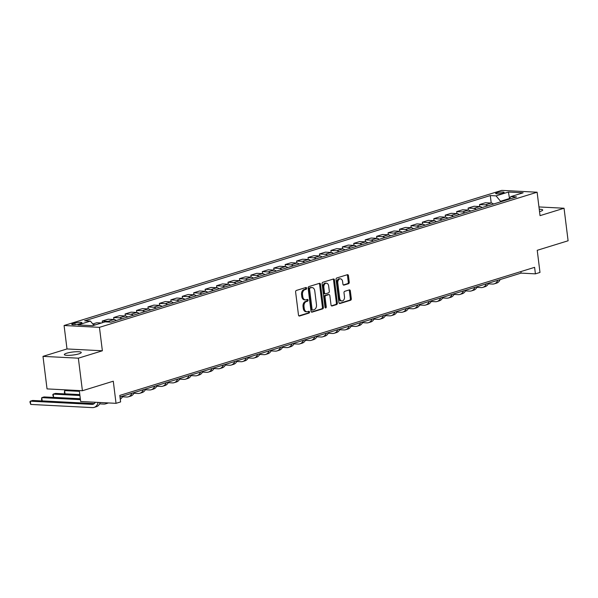 <?xml version="1.0" encoding="UTF-8"?>
<svg xmlns="http://www.w3.org/2000/svg" width="598" height="598" viewBox="0 0 598 598"><rect width="100%" height="100%" fill="white"/><g stroke="black" fill="none" stroke-linecap="round" stroke-linejoin="round"><path stroke-width="0.9" d="M306.625 288.214A0.919 0.635 93 0 0 305.884 287.511L296.346 290.456A1.308 0.912 93 0 0 295.614 292.011L298.477 315.011A1.308 0.912 93 0 0 299.306 316.043A1.308 0.912 93 0 0 299.531 316.013L309.069 313.068A0.919 0.635 93 0 0 308.845 311.281L307.611 311.663A4.186 2.915 93 0 1 306.886 311.752A4.186 2.915 93 0 1 304.233 308.456L303.993 306.542A4.186 2.915 93 0 1 306.355 301.564L307.589 301.183A0.919 0.635 93 0 0 307.365 299.396L306.131 299.777A4.186 2.915 93 0 1 305.406 299.867A4.186 2.915 93 0 1 302.752 296.578L302.513 294.657A4.186 2.915 93 0 1 304.875 289.686L306.109 289.305A0.919 0.635 93 0 0 306.625 288.214M305.406 299.867L304.449 299.822A4.186 2.915 93 0 1 301.796 296.526L301.556 294.612A4.186 2.915 93 0 1 303.919 289.634L305.152 289.253A0.919 0.635 93 0 0 305.458 287.645M298.888 315.871L308.112 313.023A0.919 0.635 93 0 0 308.419 311.409M306.886 311.752L305.929 311.708A4.186 2.915 93 0 1 303.276 308.411L303.036 306.49A4.186 2.915 93 0 1 305.399 301.519L306.632 301.138A0.919 0.635 93 0 0 306.938 299.531M539.531 211.617A8.529 1.51 -7.1 0 0 540.36 211.378A8.529 1.51 -7.1 0 0 542.707 210.01A8.529 1.51 -7.1 0 0 539.239 209.233M66.677 353.216A8.529 1.51 -7.1 0 0 64.33 354.592A8.529 1.51 -7.1 0 0 69.727 355.324A8.529 1.51 -7.1 0 0 78.906 353.852A8.529 1.51 -7.1 0 0 81.261 352.476A8.529 1.51 -7.1 0 0 75.856 351.744A8.529 1.51 -7.1 0 0 66.677 353.216M496.818 192.773A4.268 0.755 -7.1 0 0 495.645 193.46A4.268 0.755 -7.1 0 0 498.343 193.827A4.268 0.755 -7.1 0 0 502.94 193.087A4.268 0.755 -7.1 0 0 504.114 192.399A4.268 0.755 -7.1 0 0 501.416 192.033A4.268 0.755 -7.1 0 0 496.818 192.773M348.514 283.706A1.308 0.912 93 0 0 349.247 282.151L348.447 275.7A1.308 0.912 93 0 0 347.617 274.669A1.308 0.912 93 0 0 347.386 274.699L336.794 277.973A1.308 0.912 93 0 0 336.054 279.528L338.924 302.528A1.308 0.912 93 0 0 339.754 303.552A1.308 0.912 93 0 0 339.978 303.53L350.57 300.256A1.308 0.912 93 0 0 351.31 298.701L350.338 290.905A1.308 0.912 93 0 0 349.509 289.881A1.308 0.912 93 0 0 349.284 289.903L344.747 291.308A1.308 0.912 93 0 0 344.007 292.863L344.493 296.728A3.498 2.437 93 0 1 341.906 300.966A3.498 2.437 93 0 1 339.686 298.208L337.803 283.071A3.498 2.437 93 0 1 340.382 278.832A3.498 2.437 93 0 1 342.609 281.583L342.923 284.11A1.308 0.912 93 0 0 343.753 285.134A1.308 0.912 93 0 0 343.977 285.111L348.514 283.706L347.558 283.661A1.308 0.912 93 0 0 348.298 282.106L347.49 275.656A1.308 0.912 93 0 0 347.079 274.796M78.36 358.187L102.37 350.779L66.998 348.948L42.989 356.363L78.36 358.187L82.412 390.733L113.284 381.203L116.034 403.329L120.609 401.923L119.802 395.413L534.605 267.343L535.412 273.854L539.987 272.441L537.228 250.308L568.1 240.777L564.049 208.239L538.955 206.938M102.37 350.779L99.447 327.345L537.116 192.22L540.039 215.646L564.049 208.239M320.528 284.319A1.308 0.912 93 0 0 319.691 283.295A1.308 0.912 93 0 0 319.467 283.325L308.874 286.591A1.308 0.912 93 0 0 308.134 288.146L310.997 311.147A1.308 0.912 93 0 0 311.827 312.178A1.308 0.912 93 0 0 312.059 312.149L322.651 308.874A1.308 0.912 93 0 0 323.391 307.32L320.528 284.319L319.571 284.274A1.308 0.912 93 0 0 319.153 283.415M322.838 282.278L333.43 279.012A1.308 0.912 93 0 1 333.654 278.982A1.308 0.912 93 0 1 334.484 280.014L337.347 303.014A1.308 0.912 93 0 1 336.614 304.569L332.077 305.967A1.308 0.912 93 0 1 331.853 305.997A1.308 0.912 93 0 1 331.023 304.965L329.857 295.636A1.308 0.912 93 0 0 329.027 294.605A1.308 0.912 93 0 0 328.803 294.635L325.79 295.569A1.308 0.912 93 0 0 325.058 297.124L326.261 306.834A0.919 0.635 93 0 1 325.006 307.223L322.098 283.833A1.308 0.912 93 0 1 322.838 282.278M82.412 390.733L47.04 388.902L42.989 356.363M78.801 324.004L80.812 323.383A4.134 0.733 -7.1 0 0 81.948 322.718A4.134 0.733 -7.1 0 0 79.34 322.359A4.134 0.733 -7.1 0 0 74.885 323.077L72.874 323.697A4.134 0.733 -7.1 0 0 71.738 324.363A4.134 0.733 -7.1 0 0 74.354 324.714A4.134 0.733 -7.1 0 0 78.801 324.004M99.447 327.345L64.076 325.514L501.744 190.388L537.116 192.22M491.212 203.021L490.285 195.568L84.624 320.812L90.41 321.111L78.061 324.923L92.78 325.678L105.128 321.866L110.914 322.165L516.567 196.921L510.789 196.622L509.145 199.216M490.285 195.568L496.063 195.867L508.412 192.055L523.138 192.81L510.789 196.622M79.302 390.576L80.67 401.505L116.034 403.329M66.998 348.948L64.076 325.514M119.989 396.945L521.075 273.114L535.412 273.854M509.279 199.007L509.227 198.588L500.541 201.272L500.608 201.855M509.533 198.603L508.412 192.055M520.88 271.582L521.075 273.114M90.41 321.111L93.908 325.334M93.393 324.714L95.545 324.826M101.496 322.995L96.741 322.748L92.78 323.974M102.437 322.703L102.228 321.051L108.014 321.35A5.33 3.708 72.8 0 1 109.972 322.12M116.221 320.528A5.33 3.708 72.8 0 0 113.956 319.519L108.171 319.22L102.228 321.051M113.912 319.511L113.665 317.523L119.443 317.822A5.33 3.708 72.8 0 1 121.708 318.839M127.658 317A5.33 3.708 72.8 0 0 125.393 315.983L119.607 315.684L113.665 317.523M125.341 315.983L125.094 313.995L130.88 314.294A5.33 3.708 72.8 0 1 133.145 315.303M139.087 313.472A5.33 3.708 72.8 0 0 136.822 312.455L131.044 312.156L125.094 313.995M136.778 312.455L136.531 310.459L142.309 310.758A5.33 3.708 72.8 0 1 144.574 311.775M150.524 309.943A5.33 3.708 72.8 0 0 148.259 308.927L142.474 308.628L136.531 310.459M148.207 308.927L147.96 306.931L153.746 307.23A5.33 3.708 72.8 0 1 156.011 308.247M161.953 306.408A5.33 3.708 72.8 0 0 159.688 305.399L153.91 305.1L147.96 306.931M159.644 305.391L159.397 303.403L165.183 303.702A5.33 3.708 72.8 0 1 167.44 304.718M173.39 302.88A5.33 3.708 72.8 0 0 171.125 301.863L165.34 301.564L159.397 303.403M171.08 301.863L170.826 299.875L176.612 300.174A5.33 3.708 72.8 0 1 178.877 301.183M184.819 299.351A5.33 3.708 72.8 0 0 182.554 298.335L176.776 298.036L170.826 299.875M182.51 298.335L182.263 296.346L188.049 296.638A5.33 3.708 72.8 0 1 190.314 297.654M196.256 295.823A5.33 3.708 72.8 0 0 193.991 294.807L188.206 294.508L182.263 296.346M193.946 294.807L193.692 292.811L199.478 293.11A5.33 3.708 72.8 0 1 201.743 294.126M207.685 292.287A5.33 3.708 72.8 0 0 205.428 291.278L199.642 290.979L193.692 292.811M205.376 291.271L205.129 289.283L210.915 289.582A5.33 3.708 72.8 0 1 213.18 290.598M219.122 288.759A5.33 3.708 72.8 0 0 216.857 287.743L211.072 287.444L205.129 289.283M216.812 287.743L216.566 285.754L222.344 286.053A5.33 3.708 72.8 0 1 224.609 287.062M230.559 285.231A5.33 3.708 72.8 0 0 228.294 284.214L222.508 283.915L216.566 285.754M228.242 284.214L227.995 282.226L233.781 282.525A5.33 3.708 72.8 0 1 236.046 283.534M241.988 281.703A5.33 3.708 72.8 0 0 239.723 280.686L233.938 280.387L227.995 282.226M239.678 280.686L239.432 278.69L245.21 278.989A5.33 3.708 72.8 0 1 247.475 280.006M253.425 278.167A5.33 3.708 72.8 0 0 251.16 277.158L245.374 276.859L239.432 278.69M251.108 277.151L250.861 275.162L256.647 275.461A5.33 3.708 72.8 0 1 258.912 276.478M264.854 274.639A5.33 3.708 72.8 0 0 262.589 273.622L256.811 273.331L250.861 275.162M262.544 273.622L262.298 271.634L268.076 271.933A5.33 3.708 72.8 0 1 270.341 272.942M276.291 271.111A5.33 3.708 72.8 0 0 274.026 270.094L268.24 269.795L262.298 271.634M273.974 270.094L273.727 268.106L279.513 268.405A5.33 3.708 72.8 0 1 281.778 269.414M287.72 267.583A5.33 3.708 72.8 0 0 285.455 266.566L279.677 266.267L273.727 268.106M285.41 266.566L285.164 264.57L290.949 264.869A5.33 3.708 72.8 0 1 293.207 265.886M299.157 264.047A5.33 3.708 72.8 0 0 296.892 263.038L291.106 262.739L285.164 264.57M296.847 263.03L296.593 261.042L302.379 261.341A5.33 3.708 72.8 0 1 304.644 262.358M310.586 260.519A5.33 3.708 72.8 0 0 308.321 259.51L302.543 259.211L296.593 261.042M308.276 259.502L308.03 257.514L313.815 257.813A5.33 3.708 72.8 0 1 316.08 258.829M322.023 256.991A5.33 3.708 72.8 0 0 319.758 255.974L313.972 255.675L308.03 257.514M319.713 255.974L319.459 253.986L325.245 254.285A5.33 3.708 72.8 0 1 327.51 255.294M333.452 253.462A5.33 3.708 72.8 0 0 331.195 252.446L325.409 252.147L319.459 253.986M331.143 252.446L330.896 250.45L336.681 250.749A5.33 3.708 72.8 0 1 338.946 251.765M344.889 249.927A5.33 3.708 72.8 0 0 342.624 248.918L336.838 248.619L330.896 250.45M342.579 248.91L342.333 246.922L348.111 247.221A5.33 3.708 72.8 0 1 350.376 248.237M356.326 246.398A5.33 3.708 72.8 0 0 354.061 245.389L348.275 245.09L342.333 246.922M354.009 245.382L353.762 243.393L359.548 243.692A5.33 3.708 72.8 0 1 361.812 244.709M367.755 242.87A5.33 3.708 72.8 0 0 365.49 241.854L359.704 241.555L353.762 243.393M365.445 241.854L365.199 239.865L370.977 240.164A5.33 3.708 72.8 0 1 373.242 241.173M379.192 239.342A5.33 3.708 72.8 0 0 376.927 238.325L371.141 238.026L365.199 239.865M376.875 238.325L376.628 236.33L382.414 236.629A5.33 3.708 72.8 0 1 384.678 237.645M390.621 235.814A5.33 3.708 72.8 0 0 388.356 234.797L382.578 234.498L376.628 236.33M388.311 234.797L388.065 232.801L393.843 233.1A5.33 3.708 72.8 0 1 396.108 234.117M402.058 232.278A5.33 3.708 72.8 0 0 399.793 231.269L394.007 230.97L388.065 232.801M399.741 231.262L399.494 229.273L405.28 229.572A5.33 3.708 72.8 0 1 407.544 230.589M413.487 228.75A5.33 3.708 72.8 0 0 411.222 227.733L405.444 227.434L399.494 229.273M411.177 227.733L410.931 225.745L416.716 226.044A5.33 3.708 72.8 0 1 418.974 227.053M424.924 225.222A5.33 3.708 72.8 0 0 422.659 224.205L416.873 223.906L410.931 225.745M422.614 224.205L422.36 222.209L428.146 222.508A5.33 3.708 72.8 0 1 430.411 223.525M436.353 221.694A5.33 3.708 72.8 0 0 434.088 220.677L428.31 220.378L422.36 222.209M434.043 220.677L433.797 218.681L439.582 218.98A5.33 3.708 72.8 0 1 441.847 219.997M447.79 218.158A5.33 3.708 72.8 0 0 445.525 217.149L439.739 216.85L433.797 218.681M445.48 217.141L445.226 215.153L451.012 215.452A5.33 3.708 72.8 0 1 453.277 216.469M459.219 214.63A5.33 3.708 72.8 0 0 456.962 213.613L451.176 213.314L445.226 215.153M456.909 213.613L456.663 211.625L462.448 211.924A5.33 3.708 72.8 0 1 464.713 212.933M470.656 211.101A5.33 3.708 72.8 0 0 468.391 210.085L462.605 209.786L456.663 211.625M468.346 210.085L468.099 208.097L473.878 208.396A5.33 3.708 72.8 0 1 476.143 209.405M482.093 207.573A5.33 3.708 72.8 0 0 479.828 206.557L474.042 206.258L468.099 208.097M479.775 206.557L479.529 204.561L485.314 204.86A5.33 3.708 72.8 0 1 487.579 205.876M493.522 204.038A5.33 3.708 72.8 0 0 491.257 203.028L485.471 202.729L479.529 204.561M500.541 201.272L496.063 195.867M311.409 311.999L321.694 308.83A1.308 0.912 93 0 0 322.434 307.275L319.571 284.274M310.085 288.079A0.919 0.635 93 0 0 309.57 289.163L312.081 309.353A0.919 0.635 93 0 0 312.821 310.056L314.122 309.652A4.186 2.915 93 0 0 316.484 304.674L314.765 290.875A4.186 2.915 93 0 0 312.111 287.578A4.186 2.915 93 0 0 311.386 287.675L309.129 288.027A0.919 0.635 93 0 0 308.613 289.118L309.57 289.163M311.864 310.003A0.919 0.635 93 0 1 311.124 309.301L308.613 289.118M312.111 287.578L311.154 287.533A4.186 2.915 93 0 0 310.429 287.623L311.386 287.675M309.129 288.027L310.429 287.623M331.434 305.817L335.657 304.517A1.308 0.912 93 0 0 336.397 302.962L333.527 279.961A1.308 0.912 93 0 0 333.116 279.109M328.295 294.612A1.308 0.912 93 0 0 328.07 294.56A1.308 0.912 93 0 0 327.846 294.59L324.841 295.517A1.308 0.912 93 0 0 324.101 297.071L325.312 306.781L326.261 306.834M325.125 307.604A0.919 0.635 93 0 0 325.312 306.781M328.653 285.956A3.498 2.437 93 0 0 326.433 283.205A3.498 2.437 93 0 0 323.847 287.444L324.512 292.773A1.308 0.912 93 0 0 325.342 293.805A1.308 0.912 93 0 0 325.574 293.775L328.579 292.848A1.308 0.912 93 0 0 329.319 291.293L328.653 285.956M326.433 283.205L325.476 283.153A3.498 2.437 93 0 0 322.89 287.391L323.847 287.444M324.617 293.73A1.308 0.912 93 0 1 324.385 293.76A1.308 0.912 93 0 1 323.555 292.728L322.89 287.391M343.334 284.962L347.558 283.661M340.382 278.832L339.432 278.78A3.498 2.437 93 0 0 336.846 283.018L337.803 283.071M341.906 300.966L340.957 300.914A3.498 2.437 93 0 1 338.73 298.163L336.846 283.018M339.335 303.38L349.613 300.203A1.308 0.912 93 0 0 350.353 298.649L349.382 290.86A1.308 0.912 93 0 0 348.97 290M95.299 402.26A6.668 4.635 72.8 0 1 93.101 404.218A6.668 4.635 72.8 0 1 91.943 404.36L30.334 401.176L30.737 404.427L92.354 407.612A9.994 6.959 -107.2 0 0 94.088 407.402A9.994 6.959 -107.2 0 0 98.124 402.409M94.178 403.65L32.621 400.466L30.334 401.176L29.9 401.871L30.737 404.427M94.088 407.402L96.368 406.692A9.994 6.959 -107.2 0 0 100.187 402.514M80.334 398.814L44.058 396.937L41.77 397.64L42.174 400.899L94.252 403.59M80.438 399.643L41.77 397.64L41.494 399.643L42.174 400.899M99.612 403.867L103.783 404.084A9.994 6.959 -107.2 0 0 105.517 403.867A9.994 6.959 -107.2 0 0 107.304 402.88M105.517 403.867L107.804 403.164A9.994 6.959 -107.2 0 0 108.395 402.94M79.818 394.665L55.487 393.409L53.2 394.112L53.611 397.364L80.326 398.746M79.915 395.495L53.2 394.112L52.766 394.815L53.611 397.364M120.273 399.18A9.994 6.959 -107.2 0 0 122.829 396.07M120.086 397.7A9.994 6.959 -107.2 0 0 120.542 396.773M66.767 389.926L64.636 390.584L65.04 393.835L79.811 394.598M79.399 391.346L64.636 390.584L64.36 392.587L65.04 393.835M122.478 396.803L126.649 397.02A9.994 6.959 -107.2 0 0 128.383 396.81A9.994 6.959 -107.2 0 0 131.971 393.245M128.383 396.81L130.67 396.108A9.994 6.959 -107.2 0 0 134.258 392.535M133.907 393.275L138.086 393.491A9.994 6.959 -107.2 0 0 139.82 393.282A9.994 6.959 -107.2 0 0 143.408 389.717M139.82 393.282L142.107 392.572A9.994 6.959 -107.2 0 0 145.695 389.006M145.344 389.747L149.515 389.963A9.994 6.959 -107.2 0 0 151.249 389.747A9.994 6.959 -107.2 0 0 154.837 386.181M151.249 389.747L153.537 389.044A9.994 6.959 -107.2 0 0 157.125 385.478M156.773 386.218L160.952 386.428A9.994 6.959 -107.2 0 0 162.686 386.218A9.994 6.959 -107.2 0 0 166.274 382.653M162.686 386.218L164.973 385.516A9.994 6.959 -107.2 0 0 168.561 381.95M168.21 382.683L172.388 382.899A9.994 6.959 -107.2 0 0 174.115 382.69A9.994 6.959 -107.2 0 0 177.703 379.125M174.115 382.69L176.403 381.987A9.994 6.959 -107.2 0 0 179.991 378.414M179.647 379.154L183.818 379.371A9.994 6.959 -107.2 0 0 185.552 379.162A9.994 6.959 -107.2 0 0 189.14 375.596M185.552 379.162L187.839 378.452A9.994 6.959 -107.2 0 0 191.427 374.886M191.076 375.626L195.254 375.843A9.994 6.959 -107.2 0 0 196.981 375.634A9.994 6.959 -107.2 0 0 200.569 372.061M196.981 375.634L199.269 374.924A9.994 6.959 -107.2 0 0 202.857 371.358M202.513 372.098L206.684 372.315A9.994 6.959 -107.2 0 0 208.418 372.098A9.994 6.959 -107.2 0 0 212.006 368.532M208.418 372.098L210.705 371.395A9.994 6.959 -107.2 0 0 214.293 367.83M213.942 368.562L218.121 368.779A9.994 6.959 -107.2 0 0 219.855 368.57A9.994 6.959 -107.2 0 0 223.443 365.004M219.855 368.57L222.135 367.867A9.994 6.959 -107.2 0 0 225.723 364.302M225.379 365.034L229.55 365.251A9.994 6.959 -107.2 0 0 231.284 365.042A9.994 6.959 -107.2 0 0 234.872 361.476M231.284 365.042L233.571 364.332A9.994 6.959 -107.2 0 0 237.159 360.766M236.808 361.506L240.987 361.723A9.994 6.959 -107.2 0 0 242.721 361.513A9.994 6.959 -107.2 0 0 246.309 357.94M242.721 361.513L245.008 360.803A9.994 6.959 -107.2 0 0 248.596 357.238M248.245 357.978L252.416 358.195A9.994 6.959 -107.2 0 0 254.15 357.978A9.994 6.959 -107.2 0 0 257.738 354.412M254.15 357.978L256.437 357.275A9.994 6.959 -107.2 0 0 260.025 353.71M259.674 354.442L263.853 354.659A9.994 6.959 -107.2 0 0 265.587 354.45A9.994 6.959 -107.2 0 0 269.175 350.884M265.587 354.45L267.874 353.747A9.994 6.959 -107.2 0 0 271.462 350.181M271.111 350.914L275.282 351.131A9.994 6.959 -107.2 0 0 277.016 350.921A9.994 6.959 -107.2 0 0 280.604 347.356M277.016 350.921L279.303 350.211A9.994 6.959 -107.2 0 0 282.891 346.646M282.54 347.386L286.719 347.602A9.994 6.959 -107.2 0 0 288.453 347.393A9.994 6.959 -107.2 0 0 292.041 343.828M288.453 347.393L290.74 346.683A9.994 6.959 -107.2 0 0 294.328 343.117M293.977 343.857L298.155 344.074A9.994 6.959 -107.2 0 0 299.882 343.857A9.994 6.959 -107.2 0 0 303.47 340.292M299.882 343.857L302.169 343.155A9.994 6.959 -107.2 0 0 305.757 339.589M305.414 340.322L309.585 340.539A9.994 6.959 -107.2 0 0 311.319 340.329A9.994 6.959 -107.2 0 0 314.907 336.764M311.319 340.329L313.606 339.627A9.994 6.959 -107.2 0 0 317.194 336.061M316.843 336.794L321.021 337.01A9.994 6.959 -107.2 0 0 322.748 336.801A9.994 6.959 -107.2 0 0 326.336 333.236M322.748 336.801L325.035 336.091A9.994 6.959 -107.2 0 0 328.623 332.525M328.28 333.265L332.451 333.482A9.994 6.959 -107.2 0 0 334.185 333.273A9.994 6.959 -107.2 0 0 337.773 329.707M334.185 333.273L336.472 332.563A9.994 6.959 -107.2 0 0 340.06 328.997M339.709 329.737L343.887 329.954A9.994 6.959 -107.2 0 0 345.622 329.737A9.994 6.959 -107.2 0 0 349.21 326.172M345.622 329.737L347.901 329.035A9.994 6.959 -107.2 0 0 351.489 325.469M351.146 326.209L355.317 326.418A9.994 6.959 -107.2 0 0 357.051 326.209A9.994 6.959 -107.2 0 0 360.639 322.643M357.051 326.209L359.338 325.506A9.994 6.959 -107.2 0 0 362.926 321.941M362.575 322.673L366.753 322.89A9.994 6.959 -107.2 0 0 368.488 322.681A9.994 6.959 -107.2 0 0 372.076 319.115M368.488 322.681L370.775 321.971A9.994 6.959 -107.2 0 0 374.363 318.405M374.012 319.145L378.183 319.362A9.994 6.959 -107.2 0 0 379.917 319.153A9.994 6.959 -107.2 0 0 383.505 315.587M379.917 319.153L382.204 318.442A9.994 6.959 -107.2 0 0 385.792 314.877M385.441 315.617L389.619 315.834A9.994 6.959 -107.2 0 0 391.354 315.617A9.994 6.959 -107.2 0 0 394.942 312.051M391.354 315.617L393.641 314.914A9.994 6.959 -107.2 0 0 397.229 311.349M396.878 312.089L401.049 312.298A9.994 6.959 -107.2 0 0 402.783 312.089A9.994 6.959 -107.2 0 0 406.371 308.523M402.783 312.089L405.07 311.386A9.994 6.959 -107.2 0 0 408.658 307.821M408.314 308.553L412.485 308.77A9.994 6.959 -107.2 0 0 414.22 308.561A9.994 6.959 -107.2 0 0 417.808 304.995M414.22 308.561L416.507 307.858A9.994 6.959 -107.2 0 0 420.095 304.285M419.744 305.025L423.922 305.242A9.994 6.959 -107.2 0 0 425.649 305.032A9.994 6.959 -107.2 0 0 429.237 301.467M425.649 305.032L427.936 304.322A9.994 6.959 -107.2 0 0 431.524 300.757M431.18 301.497L435.351 301.713A9.994 6.959 -107.2 0 0 437.086 301.504A9.994 6.959 -107.2 0 0 440.674 297.931M437.086 301.504L439.373 300.794A9.994 6.959 -107.2 0 0 442.961 297.228M442.61 297.968L446.788 298.178A9.994 6.959 -107.2 0 0 448.515 297.968A9.994 6.959 -107.2 0 0 452.103 294.403M448.515 297.968L450.802 297.266A9.994 6.959 -107.2 0 0 454.39 293.7M454.046 294.433L458.218 294.65A9.994 6.959 -107.2 0 0 459.952 294.44A9.994 6.959 -107.2 0 0 463.54 290.875M459.952 294.44L462.239 293.738A9.994 6.959 -107.2 0 0 465.827 290.172M465.476 290.905L469.654 291.121A9.994 6.959 -107.2 0 0 471.388 290.912A9.994 6.959 -107.2 0 0 474.976 287.346M471.388 290.912L473.668 290.202A9.994 6.959 -107.2 0 0 477.256 286.636M476.912 287.376L481.084 287.593A9.994 6.959 -107.2 0 0 482.818 287.384A9.994 6.959 -107.2 0 0 486.406 283.811M482.818 287.384L485.105 286.674A9.994 6.959 -107.2 0 0 488.693 283.108M488.342 283.848L492.52 284.065A9.994 6.959 -107.2 0 0 494.254 283.848A9.994 6.959 -107.2 0 0 497.842 280.283M494.254 283.848L496.542 283.146A9.994 6.959 -107.2 0 0 500.13 279.58M113.956 319.519L108.014 321.35M125.393 315.983L119.443 317.822M136.822 312.455L130.88 314.294M148.259 308.927L142.309 310.758M159.688 305.399L153.746 307.23M171.125 301.863L165.183 303.702M182.554 298.335L176.612 300.174M193.991 294.807L188.049 296.638M205.428 291.278L199.478 293.11M216.857 287.743L210.915 289.582M228.294 284.214L222.344 286.053M239.723 280.686L233.781 282.525M251.16 277.158L245.21 278.989M262.589 273.622L256.647 275.461M274.026 270.094L268.076 271.933M285.455 266.566L279.513 268.405M296.892 263.038L290.949 264.869M308.321 259.51L302.379 261.341M319.758 255.974L313.815 257.813M331.195 252.446L325.245 254.285M342.624 248.918L336.681 250.749M354.061 245.389L348.111 247.221M365.49 241.854L359.548 243.692M376.927 238.325L370.977 240.164M388.356 234.797L382.414 236.629M399.793 231.269L393.843 233.1M411.222 227.733L405.28 229.572M422.659 224.205L416.716 226.044M434.088 220.677L428.146 222.508M445.525 217.149L439.582 218.98M456.962 213.613L451.012 215.452M468.391 210.085L462.448 211.924M479.828 206.557L473.878 208.396M491.257 203.028L485.314 204.86M73.001 324.729L72.874 323.697M75.086 324.669L74.885 323.077M303.919 289.634L304.875 289.686M301.556 294.612L302.513 294.657M301.796 296.526L302.752 296.578M306.632 301.138L307.589 301.183M305.399 301.519L306.355 301.564M303.036 306.49L303.993 306.542M303.276 308.411L304.233 308.456M308.112 313.023L309.069 313.068M299.082 315.991L299.531 316.013M305.152 289.253L306.109 289.305M322.434 307.275L323.391 307.32M321.694 308.83L322.651 308.874M311.61 312.126L312.059 312.149M311.124 309.301L312.081 309.353M333.527 279.961L334.484 280.014M336.397 302.962L337.347 303.014M335.657 304.517L336.614 304.569M331.628 305.944L332.077 305.967M327.846 294.59L328.803 294.635M324.841 295.517L325.79 295.569M324.101 297.071L325.058 297.124M323.555 292.728L324.512 292.773M343.529 285.089L343.977 285.111M338.73 298.163L339.686 298.208M349.382 290.86L350.338 290.905M350.353 298.649L351.31 298.701M349.613 300.203L350.57 300.256M339.529 303.5L339.978 303.53M347.49 275.656L348.447 275.7M348.298 282.106L349.247 282.151M91.943 404.36L94.133 403.68M311.708 310.026L312.664 310.07M328.07 294.56L329.027 294.605M324.385 293.76L325.342 293.805"/></g></svg>
